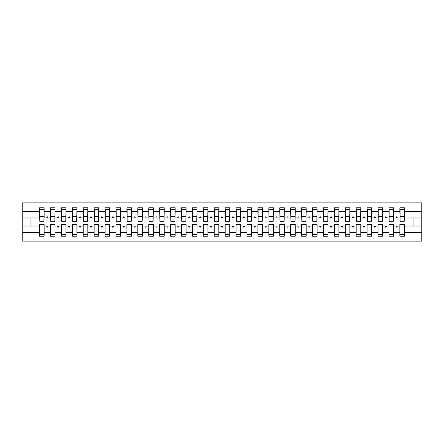<?xml version="1.0" encoding="UTF-8"?>
<svg xmlns="http://www.w3.org/2000/svg" width="444" height="444" viewBox="0 0 444 444"><rect width="100%" height="100%" fill="white"/><g stroke="black" fill="none" stroke-linecap="round" stroke-linejoin="round"><path stroke-width="0.67" d="M399.855 232.345L393.523 232.345L393.523 224.403L388.938 224.403L388.938 232.345L382.606 232.345L382.606 224.403L378.016 224.403L378.016 232.345L371.684 232.345L371.684 224.403L367.099 224.403L367.099 232.345L360.767 232.345L360.767 224.403L356.182 224.403L356.182 232.345L349.85 232.345L349.85 224.403L345.266 224.403L345.266 232.345L338.933 232.345L338.933 224.403L334.349 224.403L334.349 232.345L328.016 232.345L328.016 224.403L323.426 224.403L323.426 232.345L317.094 232.345L317.094 224.403L312.509 224.403L312.509 232.345L306.177 232.345L306.177 224.403L301.593 224.403L301.593 232.345L295.26 232.345L295.26 224.403L290.676 224.403L290.676 232.345L284.343 232.345L284.343 224.403L279.759 224.403L279.759 232.345L273.426 232.345L273.426 224.403L268.836 224.403L268.836 232.345L262.504 232.345L262.504 224.403L257.92 224.403L257.92 232.345L251.587 232.345L251.587 224.403L247.003 224.403L247.003 232.345L240.67 232.345L240.67 224.403L236.086 224.403L236.086 232.345L229.753 232.345L229.753 224.403L225.164 224.403L225.164 232.345L218.837 232.345L218.837 224.403L214.247 224.403L214.247 232.345L207.914 232.345L207.914 224.403L203.33 224.403L203.33 232.345L196.997 232.345L196.997 224.403L192.413 224.403L192.413 232.345L186.08 232.345L186.08 224.403L181.496 224.403L181.496 232.345L175.164 232.345L175.164 224.403L170.574 224.403L170.574 232.345L164.241 232.345L164.241 224.403L159.657 224.403L159.657 232.345L153.324 232.345L153.324 224.403L148.74 224.403L148.74 232.345L142.407 232.345L142.407 224.403L137.823 224.403L137.823 232.345L131.491 232.345L131.491 224.403L126.906 224.403L126.906 232.345L120.574 232.345L120.574 224.403L115.984 224.403L115.984 232.345L109.651 232.345L109.651 224.403L105.067 224.403L105.067 232.345L98.735 232.345L98.735 224.403L94.15 224.403L94.15 232.345L87.818 232.345L87.818 224.403L83.233 224.403L83.233 232.345L76.901 232.345L76.901 224.403L72.317 224.403L72.317 232.345L65.984 232.345L65.984 224.403L61.394 224.403L61.394 232.345L55.062 232.345L55.062 224.403L50.477 224.403L50.477 226.04L44.145 226.04L44.145 224.403L39.56 224.403L39.56 232.345L22.2 232.345L22.2 241.109L421.8 241.109L421.8 232.345L404.44 232.345L404.44 236.191L399.855 236.191L399.855 226.04L396.02 226.04L396.414 227.134L396.964 227.134L397.358 226.04M404.44 232.345L404.44 224.403L399.855 224.403L399.855 226.04M421.8 232.345L421.8 217.96L404.44 217.96L404.44 207.809L399.855 207.809L399.855 211.655L393.523 211.655L393.306 219.597M400.072 219.597L399.855 211.655M388.938 232.345L388.938 236.191L393.523 236.191L393.523 232.345M393.523 211.655L393.523 207.809L388.938 207.809L388.938 211.655L382.606 211.655L382.384 219.597M389.155 219.597L388.938 211.655M378.016 232.345L378.016 236.191L382.606 236.191L382.606 232.345M382.606 211.655L382.606 207.809L378.016 207.809L378.016 211.655L371.684 211.655L371.467 219.597M378.238 219.597L378.016 211.655M367.099 232.345L367.099 236.191L371.684 236.191L371.684 232.345M371.684 211.655L371.684 207.809L367.099 207.809L367.099 211.655L360.767 211.655L360.55 219.597M367.321 219.597L367.099 211.655M356.182 232.345L356.182 236.191L360.767 236.191L360.767 232.345M360.767 211.655L360.767 207.809L356.182 207.809L356.182 211.655L349.85 211.655L349.633 219.597M356.399 219.597L356.182 211.655M345.266 232.345L345.266 236.191L349.85 236.191L349.85 232.345M349.85 211.655L349.85 207.809L345.266 207.809L345.266 211.655L338.933 211.655L338.716 219.597M345.482 219.597L345.266 211.655M334.349 232.345L334.349 236.191L338.933 236.191L338.933 232.345M338.933 211.655L338.933 207.809L334.349 207.809L334.349 211.655L328.016 211.655L327.794 219.597M334.565 219.597L334.349 211.655M323.426 232.345L323.426 236.191L328.016 236.191L328.016 232.345M328.016 211.655L328.016 207.809L323.426 207.809L323.426 211.655L317.094 211.655L316.877 219.597M323.648 219.597L323.426 211.655M312.509 232.345L312.509 236.191L317.094 236.191L317.094 232.345M317.094 211.655L317.094 207.809L312.509 207.809L312.509 211.655L306.177 211.655L305.96 219.597M312.731 219.597L312.509 211.655M301.593 232.345L301.593 236.191L306.177 236.191L306.177 232.345M306.177 211.655L306.177 207.809L301.593 207.809L301.593 211.655L295.26 211.655L295.044 219.597M301.809 219.597L301.593 211.655M290.676 232.345L290.676 236.191L295.26 236.191L295.26 232.345M295.26 211.655L295.26 207.809L290.676 207.809L290.676 211.655L284.343 211.655L284.121 219.597M290.892 219.597L290.676 211.655M279.759 232.345L279.759 236.191L284.343 236.191L284.343 232.345M284.343 211.655L284.343 207.809L279.759 207.809L279.759 211.655L273.426 211.655L273.204 219.597M279.975 219.597L279.759 211.655M268.836 232.345L268.836 236.191L273.426 236.191L273.426 232.345M273.426 211.655L273.426 207.809L268.836 207.809L268.836 211.655L262.504 211.655L262.287 219.597M269.058 219.597L268.836 211.655M257.92 232.345L257.92 236.191L262.504 236.191L262.504 232.345M262.504 211.655L262.504 207.809L257.92 207.809L257.92 211.655L251.587 211.655L251.371 219.597M258.136 219.597L257.92 211.655M247.003 232.345L247.003 236.191L251.587 236.191L251.587 232.345M251.587 211.655L251.587 207.809L247.003 207.809L247.003 211.655L240.67 211.655L240.454 219.597M247.219 219.597L247.003 211.655M236.086 232.345L236.086 236.191L240.67 236.191L240.67 232.345M240.67 211.655L240.67 207.809L236.086 207.809L236.086 211.655L229.753 211.655L229.531 219.597M236.302 219.597L236.086 211.655M225.164 232.345L225.164 236.191L229.753 236.191L229.753 232.345M229.753 211.655L229.753 207.809L225.164 207.809L225.164 211.655L218.837 211.655L218.614 219.597M225.386 219.597L225.164 211.655M214.247 232.345L214.247 236.191L218.837 236.191L218.837 232.345M218.837 211.655L218.837 207.809L214.247 207.809L214.247 211.655L207.914 211.655L207.698 219.597M214.469 219.597L214.247 211.655M203.33 232.345L203.33 236.191L207.914 236.191L207.914 232.345M207.914 211.655L207.914 207.809L203.33 207.809L203.33 211.655L196.997 211.655L196.781 219.597M203.546 219.597L203.33 211.655M192.413 232.345L192.413 236.191L196.997 236.191L196.997 232.345M196.997 211.655L196.997 207.809L192.413 207.809L192.413 211.655L186.08 211.655L185.864 219.597M192.629 219.597L192.413 211.655M181.496 232.345L181.496 236.191L186.08 236.191L186.08 232.345M186.08 211.655L186.08 207.809L181.496 207.809L181.496 211.655L175.164 211.655L174.942 219.597M181.713 219.597L181.496 211.655M170.574 232.345L170.574 236.191L175.164 236.191L175.164 232.345M175.164 211.655L175.164 207.809L170.574 207.809L170.574 211.655L164.241 211.655L164.025 219.597M170.796 219.597L170.574 211.655M159.657 232.345L159.657 236.191L164.241 236.191L164.241 232.345M164.241 211.655L164.241 207.809L159.657 207.809L159.657 211.655L153.324 211.655L153.108 219.597M159.879 219.597L159.657 211.655M148.74 232.345L148.74 236.191L153.324 236.191L153.324 232.345M153.324 211.655L153.324 207.809L148.74 207.809L148.74 211.655L142.407 211.655L142.191 219.597M148.956 219.597L148.74 211.655M137.823 232.345L137.823 236.191L142.407 236.191L142.407 232.345M142.407 211.655L142.407 207.809L137.823 207.809L137.823 211.655L131.491 211.655L131.269 219.597M138.04 219.597L137.823 211.655M126.906 232.345L126.906 236.191L131.491 236.191L131.491 232.345M131.491 211.655L131.491 207.809L126.906 207.809L126.906 211.655L120.574 211.655L120.352 219.597M127.123 219.597L126.906 211.655M115.984 232.345L115.984 236.191L120.574 236.191L120.574 232.345M120.574 211.655L120.574 207.809L115.984 207.809L115.984 211.655L109.651 211.655L109.435 219.597M116.206 219.597L115.984 211.655M105.067 232.345L105.067 236.191L109.651 236.191L109.651 232.345M109.651 211.655L109.651 207.809L105.067 207.809L105.067 211.655L98.735 211.655L98.518 219.597M105.284 219.597L105.067 211.655M94.15 232.345L94.15 236.191L98.735 236.191L98.735 232.345M98.735 211.655L98.735 207.809L94.15 207.809L94.15 211.655L87.818 211.655L87.601 219.597M94.367 219.597L94.15 211.655M83.233 232.345L83.233 236.191L87.818 236.191L87.818 232.345M87.818 211.655L87.818 207.809L83.233 207.809L83.233 211.655L76.901 211.655L76.679 219.597M83.45 219.597L83.233 211.655M72.317 232.345L72.317 236.191L76.901 236.191L76.901 232.345M76.901 211.655L76.901 207.809L72.317 207.809L72.317 211.655L65.984 211.655L65.762 219.597M72.533 219.597L72.317 211.655M61.394 232.345L61.394 236.191L65.984 236.191L65.984 232.345M65.984 211.655L65.984 207.809L61.394 207.809L61.394 211.655L55.062 211.655L54.845 219.597M61.616 219.597L61.394 211.655M55.062 232.345L55.062 236.191L50.477 236.191L50.477 226.04M55.062 211.655L55.062 207.809L50.477 207.809L50.477 211.655L44.145 211.655L44.145 207.809L39.56 207.809L39.56 211.655L22.2 211.655L22.2 202.891L421.8 202.891L421.8 211.655L404.44 211.655M50.694 219.597L50.477 211.655M39.56 232.345L39.56 236.191L44.145 236.191L44.145 226.04M39.777 219.597L39.56 211.655M404.44 217.96L404.223 219.597M50.477 232.345L44.145 232.345M396.02 226.04L393.523 226.04M399.855 217.96L397.358 217.96L396.964 216.866L396.414 216.866L396.02 217.96L393.523 217.96M396.02 217.96L397.358 217.96M385.098 226.04L385.497 227.134L386.041 227.134L386.441 226.04L382.606 226.04M388.938 226.04L386.441 226.04M388.938 217.96L386.441 217.96L386.041 216.866L385.497 216.866L385.098 217.96L382.606 217.96M385.098 217.96L386.441 217.96M374.181 226.04L374.581 227.134L375.125 227.134L375.524 226.04L371.684 226.04M378.016 226.04L375.524 226.04M378.016 217.96L375.524 217.96L375.125 216.866L374.581 216.866L374.181 217.96L371.684 217.96M374.181 217.96L375.524 217.96M363.264 226.04L363.664 227.134L364.208 227.134L364.607 226.04L360.767 226.04M367.099 226.04L364.607 226.04M367.099 217.96L364.607 217.96L364.208 216.866L363.664 216.866L363.264 217.96L360.767 217.96M363.264 217.96L364.607 217.96M352.347 226.04L352.741 227.134L353.291 227.134L353.685 226.04L349.85 226.04M356.182 226.04L353.685 226.04M356.182 217.96L353.685 217.96L353.291 216.866L352.741 216.866L352.347 217.96L349.85 217.96M352.347 217.96L353.685 217.96M341.43 226.04L341.825 227.134L342.374 227.134L342.768 226.04L338.933 226.04M345.266 226.04L342.768 226.04M345.266 217.96L342.768 217.96L342.374 216.866L341.825 216.866L341.43 217.96L338.933 217.96M341.43 217.96L342.768 217.96M330.508 226.04L330.908 227.134L331.452 227.134L331.851 226.04L328.016 226.04M334.349 226.04L331.851 226.04M334.349 217.96L331.851 217.96L331.452 216.866L330.908 216.866L330.508 217.96L328.016 217.96M330.508 217.96L331.851 217.96M319.591 226.04L319.991 227.134L320.535 227.134L320.934 226.04L317.094 226.04M323.426 226.04L320.934 226.04M323.426 217.96L320.934 217.96L320.535 216.866L319.991 216.866L319.591 217.96L317.094 217.96M319.591 217.96L320.934 217.96M308.674 226.04L309.074 227.134L309.618 227.134L310.012 226.04L306.177 226.04M312.509 226.04L310.012 226.04M312.509 217.96L310.012 217.96L309.618 216.866L309.074 216.866L308.674 217.96L306.177 217.96M308.674 217.96L310.012 217.96M297.758 226.04L298.152 227.134L298.701 227.134L299.095 226.04L295.26 226.04M301.593 226.04L299.095 226.04M301.593 217.96L299.095 217.96L298.701 216.866L298.152 216.866L297.758 217.96L295.26 217.96M297.758 217.96L299.095 217.96M286.835 226.04L287.235 227.134L287.779 227.134L288.178 226.04L284.343 226.04M290.676 226.04L288.178 226.04M290.676 217.96L288.178 217.96L287.779 216.866L287.235 216.866L286.835 217.96L284.343 217.96M286.835 217.96L288.178 217.96M275.918 226.04L276.318 227.134L276.862 227.134L277.261 226.04L273.426 226.04M279.759 226.04L277.261 226.04M279.759 217.96L277.261 217.96L276.862 216.866L276.318 216.866L275.918 217.96L273.426 217.96M275.918 217.96L277.261 217.96M265.001 226.04L265.401 227.134L265.945 227.134L266.345 226.04L262.504 226.04M268.836 226.04L266.345 226.04M268.836 217.96L266.345 217.96L265.945 216.866L265.401 216.866L265.001 217.96L262.504 217.96M265.001 217.96L266.345 217.96M254.085 226.04L254.479 227.134L255.028 227.134L255.422 226.04L251.587 226.04M257.92 226.04L255.422 226.04M257.92 217.96L255.422 217.96L255.028 216.866L254.479 216.866L254.085 217.96L251.587 217.96M254.085 217.96L255.422 217.96M243.168 226.04L243.562 227.134L244.111 227.134L244.505 226.04L240.67 226.04M247.003 226.04L244.505 226.04M247.003 217.96L244.505 217.96L244.111 216.866L243.562 216.866L243.168 217.96L240.67 217.96M243.168 217.96L244.505 217.96M232.245 226.04L232.645 227.134L233.189 227.134L233.588 226.04L229.753 226.04M236.086 226.04L233.588 226.04M236.086 217.96L233.588 217.96L233.189 216.866L232.645 216.866L232.245 217.96L229.753 217.96M232.245 217.96L233.588 217.96M221.328 226.04L221.728 227.134L222.272 227.134L222.672 226.04L218.837 226.04M225.164 226.04L222.672 226.04M225.164 217.96L222.672 217.96L222.272 216.866L221.728 216.866L221.328 217.96L218.837 217.96M221.328 217.96L222.672 217.96M210.412 226.04L210.811 227.134L211.355 227.134L211.755 226.04L207.914 226.04M214.247 226.04L211.755 226.04M214.247 217.96L211.755 217.96L211.355 216.866L210.811 216.866L210.412 217.96L207.914 217.96M210.412 217.96L211.755 217.96M199.495 226.04L199.889 227.134L200.438 227.134L200.832 226.04L196.997 226.04M203.33 226.04L200.832 226.04M203.33 217.96L200.832 217.96L200.438 216.866L199.889 216.866L199.495 217.96L196.997 217.96M199.495 217.96L200.832 217.96M188.578 226.04L188.972 227.134L189.521 227.134L189.915 226.04L186.08 226.04M192.413 226.04L189.915 226.04M192.413 217.96L189.915 217.96L189.521 216.866L188.972 216.866L188.578 217.96L186.08 217.96M188.578 217.96L189.915 217.96M177.656 226.04L178.055 227.134L178.599 227.134L178.999 226.04L175.164 226.04M181.496 226.04L178.999 226.04M181.496 217.96L178.999 217.96L178.599 216.866L178.055 216.866L177.656 217.96L175.164 217.96M177.656 217.96L178.999 217.96M166.739 226.04L167.138 227.134L167.682 227.134L168.082 226.04L164.241 226.04M170.574 226.04L168.082 226.04M170.574 217.96L168.082 217.96L167.682 216.866L167.138 216.866L166.739 217.96L164.241 217.96M166.739 217.96L168.082 217.96M155.822 226.04L156.221 227.134L156.765 227.134L157.165 226.04L153.324 226.04M159.657 226.04L157.165 226.04M159.657 217.96L157.165 217.96L156.765 216.866L156.221 216.866L155.822 217.96L153.324 217.96M155.822 217.96L157.165 217.96M144.905 226.04L145.299 227.134L145.848 227.134L146.243 226.04L142.407 226.04M148.74 226.04L146.243 226.04M148.74 217.96L146.243 217.96L145.848 216.866L145.299 216.866L144.905 217.96L142.407 217.96M144.905 217.96L146.243 217.96M133.988 226.04L134.382 227.134L134.926 227.134L135.326 226.04L131.491 226.04M137.823 226.04L135.326 226.04M137.823 217.96L135.326 217.96L134.926 216.866L134.382 216.866L133.988 217.96L131.491 217.96M133.988 217.96L135.326 217.96M123.066 226.04L123.465 227.134L124.009 227.134L124.409 226.04L120.574 226.04M126.906 226.04L124.409 226.04M126.906 217.96L124.409 217.96L124.009 216.866L123.465 216.866L123.066 217.96L120.574 217.96M123.066 217.96L124.409 217.96M112.149 226.04L112.548 227.134L113.092 227.134L113.492 226.04L109.651 226.04M115.984 226.04L113.492 226.04M115.984 217.96L113.492 217.96L113.092 216.866L112.548 216.866L112.149 217.96L109.651 217.96M112.149 217.96L113.492 217.96M101.232 226.04L101.626 227.134L102.175 227.134L102.57 226.04L98.735 226.04M105.067 226.04L102.57 226.04M105.067 217.96L102.57 217.96L102.175 216.866L101.626 216.866L101.232 217.96L98.735 217.96M101.232 217.96L102.57 217.96M90.315 226.04L90.709 227.134L91.259 227.134L91.653 226.04L87.818 226.04M94.15 226.04L91.653 226.04M94.15 217.96L91.653 217.96L91.259 216.866L90.709 216.866L90.315 217.96L87.818 217.96M90.315 217.96L91.653 217.96M79.393 226.04L79.792 227.134L80.336 227.134L80.736 226.04L76.901 226.04M83.233 226.04L80.736 226.04M83.233 217.96L80.736 217.96L80.336 216.866L79.792 216.866L79.393 217.96L76.901 217.96M79.393 217.96L80.736 217.96M68.476 226.04L68.876 227.134L69.419 227.134L69.819 226.04L65.984 226.04M72.317 226.04L69.819 226.04M72.317 217.96L69.819 217.96L69.419 216.866L68.876 216.866L68.476 217.96L65.984 217.96M68.476 217.96L69.819 217.96M57.559 226.04L57.959 227.134L58.503 227.134L58.902 226.04L55.062 226.04M61.394 226.04L58.902 226.04M61.394 217.96L58.902 217.96L58.503 216.866L57.959 216.866L57.559 217.96L55.062 217.96M57.559 217.96L58.902 217.96M46.642 226.04L47.036 227.134L47.586 227.134L47.98 226.04M50.477 217.96L47.98 217.96L47.586 216.866L47.036 216.866L46.642 217.96L44.145 217.96L44.145 211.655M46.642 217.96L47.98 217.96M44.145 217.96L43.928 219.597M39.56 226.04L22.2 226.04L22.2 211.655M22.2 232.345L22.2 226.04M39.56 217.96L22.2 217.96M421.8 217.96L421.8 211.655M30.936 226.04L30.936 217.96M413.064 217.96L413.064 226.04L404.44 226.04M421.8 226.04L413.064 226.04M39.777 216.922L39.777 209.718L44.145 209.718L43.928 221.29L39.777 221.29L39.777 216.922L43.928 216.922M39.56 234.282L44.145 234.282M50.694 216.922L50.694 209.718L55.062 209.718L54.845 221.29L50.694 221.29L50.694 216.922L54.845 216.922M50.477 234.282L55.062 234.282M61.616 216.922L61.616 209.718L65.984 209.718L65.762 221.29L61.616 221.29L61.616 216.922L65.762 216.922M61.394 234.282L65.984 234.282M72.533 216.922L72.533 209.718L76.901 209.718L76.679 221.29L72.533 221.29L72.533 216.922L76.679 216.922M72.317 234.282L76.901 234.282M83.45 216.922L83.45 209.718L87.818 209.718L87.601 221.29L83.45 221.29L83.45 216.922L87.601 216.922M83.233 234.282L87.818 234.282M94.367 216.922L94.367 209.718L98.735 209.718L98.518 221.29L94.367 221.29L94.367 216.922L98.518 216.922M94.15 234.282L98.735 234.282M105.284 216.922L105.284 209.718L109.651 209.718L109.435 221.29L105.284 221.29L105.284 216.922L109.435 216.922M105.067 234.282L109.651 234.282M116.206 216.922L116.206 209.718L120.574 209.718L120.352 221.29L116.206 221.29L116.206 216.922L120.352 216.922M115.984 234.282L120.574 234.282M127.123 216.922L127.123 209.718L131.491 209.718L131.269 221.29L127.123 221.29L127.123 216.922L131.269 216.922M126.906 234.282L131.491 234.282M138.04 216.922L138.04 209.718L142.407 209.718L142.191 221.29L138.04 221.29L138.04 216.922L142.191 216.922M137.823 234.282L142.407 234.282M148.956 216.922L148.956 209.718L153.324 209.718L153.108 221.29L148.956 221.29L148.956 216.922L153.108 216.922M148.74 234.282L153.324 234.282M159.879 216.922L159.879 209.718L164.241 209.718L164.025 221.29L159.879 221.29L159.879 216.922L164.025 216.922M159.657 234.282L164.241 234.282M170.796 216.922L170.796 209.718L175.164 209.718L174.942 221.29L170.796 221.29L170.796 216.922L174.942 216.922M170.574 234.282L175.164 234.282M181.713 216.922L181.713 209.718L186.08 209.718L185.864 221.29L181.713 221.29L181.713 216.922L185.864 216.922M181.496 234.282L186.08 234.282M192.629 216.922L192.629 209.718L196.997 209.718L196.781 221.29L192.629 221.29L192.629 216.922L196.781 216.922M192.413 234.282L196.997 234.282M203.546 216.922L203.546 209.718L207.914 209.718L207.698 221.29L203.546 221.29L203.546 216.922L207.698 216.922M203.33 234.282L207.914 234.282M214.469 216.922L214.469 209.718L218.837 209.718L218.614 221.29L214.469 221.29L214.469 216.922L218.614 216.922M214.247 234.282L218.837 234.282M225.386 216.922L225.386 209.718L229.753 209.718L229.531 221.29L225.386 221.29L225.386 216.922L229.531 216.922M225.164 234.282L229.753 234.282M236.302 216.922L236.302 209.718L240.67 209.718L240.454 221.29L236.302 221.29L236.302 216.922L240.454 216.922M236.086 234.282L240.67 234.282M247.219 216.922L247.219 209.718L251.587 209.718L251.371 221.29L247.219 221.29L247.219 216.922L251.371 216.922M247.003 234.282L251.587 234.282M258.136 216.922L258.136 209.718L262.504 209.718L262.287 221.29L258.136 221.29L258.136 216.922L262.287 216.922M257.92 234.282L262.504 234.282M269.058 216.922L269.058 209.718L273.426 209.718L273.204 221.29L269.058 221.29L269.058 216.922L273.204 216.922M268.836 234.282L273.426 234.282M279.975 216.922L279.975 209.718L284.343 209.718L284.121 221.29L279.975 221.29L279.975 216.922L284.121 216.922M279.759 234.282L284.343 234.282M290.892 216.922L290.892 209.718L295.26 209.718L295.044 221.29L290.892 221.29L290.892 216.922L295.044 216.922M290.676 234.282L295.26 234.282M301.809 216.922L301.809 209.718L306.177 209.718L305.96 221.29L301.809 221.29L301.809 216.922L305.96 216.922M301.593 234.282L306.177 234.282M312.731 216.922L312.731 209.718L317.094 209.718L316.877 221.29L312.731 221.29L312.731 216.922L316.877 216.922M312.509 234.282L317.094 234.282M323.648 216.922L323.648 209.718L328.016 209.718L327.794 221.29L323.648 221.29L323.648 216.922L327.794 216.922M323.426 234.282L328.016 234.282M334.565 216.922L334.565 209.718L338.933 209.718L338.716 221.29L334.565 221.29L334.565 216.922L338.716 216.922M334.349 234.282L338.933 234.282M345.482 216.922L345.482 209.718L349.85 209.718L349.633 221.29L345.482 221.29L345.482 216.922L349.633 216.922M345.266 234.282L349.85 234.282M356.399 216.922L356.399 209.718L360.767 209.718L360.55 221.29L356.399 221.29L356.399 216.922L360.55 216.922M356.182 234.282L360.767 234.282M367.321 216.922L367.321 209.718L371.684 209.718L371.467 221.29L367.321 221.29L367.321 216.922L371.467 216.922M367.099 234.282L371.684 234.282M378.238 216.922L378.238 209.718L382.606 209.718L382.384 221.29L378.238 221.29L378.238 216.922L382.384 216.922M378.016 234.282L382.606 234.282M389.155 216.922L389.155 209.718L393.523 209.718L393.306 221.29L389.155 221.29L389.155 216.922L393.306 216.922M388.938 234.282L393.523 234.282M400.072 216.922L400.072 209.718L404.44 209.718L404.223 221.29L400.072 221.29L400.072 216.922L404.223 216.922M399.855 234.282L404.44 234.282M39.777 216.267L43.928 216.267M50.694 216.267L54.845 216.267M61.616 216.267L65.762 216.267M72.533 216.267L76.679 216.267M83.45 216.267L87.601 216.267M94.367 216.267L98.518 216.267M105.284 216.267L109.435 216.267M116.206 216.267L120.352 216.267M127.123 216.267L131.269 216.267M138.04 216.267L142.191 216.267M148.956 216.267L153.108 216.267M159.879 216.267L164.025 216.267M170.796 216.267L174.942 216.267M181.713 216.267L185.864 216.267M192.629 216.267L196.781 216.267M203.546 216.267L207.698 216.267M214.469 216.267L218.614 216.267M225.386 216.267L229.531 216.267M236.302 216.267L240.454 216.267M247.219 216.267L251.371 216.267M258.136 216.267L262.287 216.267M269.058 216.267L273.204 216.267M279.975 216.267L284.121 216.267M290.892 216.267L295.044 216.267M301.809 216.267L305.96 216.267M312.731 216.267L316.877 216.267M323.648 216.267L327.794 216.267M334.565 216.267L338.716 216.267M345.482 216.267L349.633 216.267M356.399 216.267L360.55 216.267M367.321 216.267L371.467 216.267M378.238 216.267L382.384 216.267M389.155 216.267L393.306 216.267M400.072 216.267L404.223 216.267M39.777 216.1L43.928 216.1M50.694 216.1L54.845 216.1M61.616 216.1L65.762 216.1M72.533 216.1L76.679 216.1M83.45 216.1L87.601 216.1M94.367 216.1L98.518 216.1M105.284 216.1L109.435 216.1M116.206 216.1L120.352 216.1M127.123 216.1L131.269 216.1M138.04 216.1L142.191 216.1M148.956 216.1L153.108 216.1M159.879 216.1L164.025 216.1M170.796 216.1L174.942 216.1M181.713 216.1L185.864 216.1M192.629 216.1L196.781 216.1M203.546 216.1L207.698 216.1M214.469 216.1L218.614 216.1M225.386 216.1L229.531 216.1M236.302 216.1L240.454 216.1M247.219 216.1L251.371 216.1M258.136 216.1L262.287 216.1M269.058 216.1L273.204 216.1M279.975 216.1L284.121 216.1M290.892 216.1L295.044 216.1M301.809 216.1L305.96 216.1M312.731 216.1L316.877 216.1M323.648 216.1L327.794 216.1M334.565 216.1L338.716 216.1M345.482 216.1L349.633 216.1M356.399 216.1L360.55 216.1M367.321 216.1L371.467 216.1M378.238 216.1L382.384 216.1M389.155 216.1L393.306 216.1M400.072 216.1L404.223 216.1"/></g></svg>
